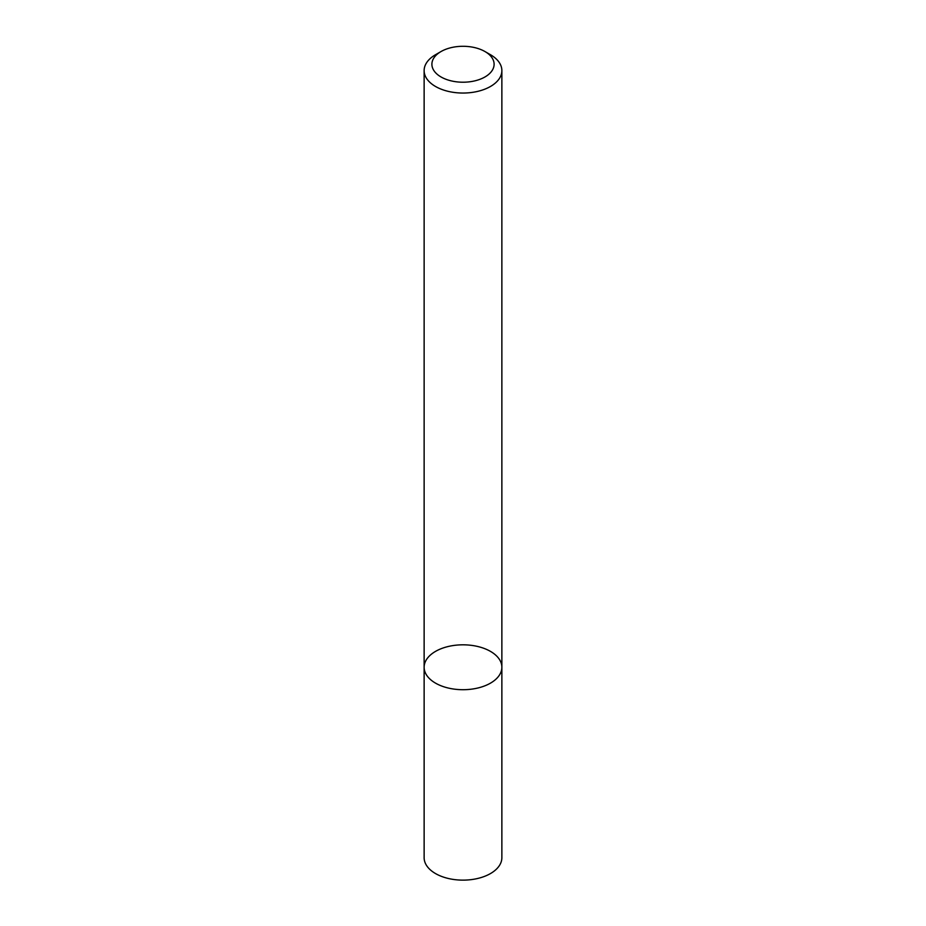 <?xml version="1.0" encoding="UTF-8"?>
<svg xmlns="http://www.w3.org/2000/svg" width="926" height="926" viewBox="0 0 926 926"><rect width="100%" height="100%" fill="white"/><g stroke="black" fill="none" stroke-linecap="round" stroke-linejoin="round"><path stroke-width="1.39" d="M490.491 683.133A38.869 22.444 180 0 1 448.126 687.995A38.869 22.444 180 0 1 424.131 667.264A38.869 22.444 180 0 1 463 644.82A38.869 22.444 180 0 1 501.869 667.264A38.869 22.444 180 0 1 490.491 683.133A38.869 22.444 180 0 1 448.126 687.995A38.869 22.444 180 0 1 424.131 667.264L424.131 857.684A38.869 22.444 180 0 0 448.126 878.427A38.869 22.444 180 0 0 490.491 873.554A38.869 22.444 180 0 0 501.869 857.684L501.869 667.264A38.869 22.444 180 0 1 490.491 683.133M484.993 51.555L490.491 54.727A38.869 22.444 180 0 1 501.869 70.596A38.869 22.444 180 0 1 490.491 86.465A38.869 22.444 180 0 1 448.126 91.338A38.869 22.444 180 0 1 424.131 70.596A38.869 22.444 180 0 1 435.509 54.727L441.007 51.555A31.09 17.953 180 0 1 484.993 51.555A31.09 17.953 180 0 1 484.993 76.951A31.09 17.953 180 0 1 441.007 76.951A31.09 17.953 180 0 1 441.007 51.555M424.131 70.596L424.131 667.264M501.869 70.596L501.869 667.264"/></g></svg>
